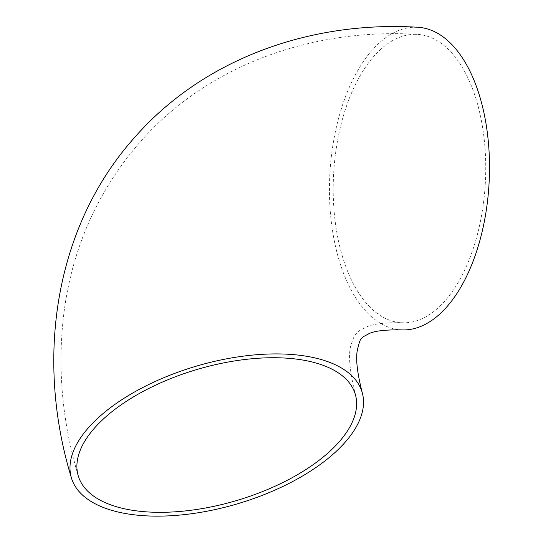<?xml version="1.0" encoding="UTF-8"?>
<svg xmlns="http://www.w3.org/2000/svg" width="543" height="543" viewBox="0 0 543 543"><rect width="100%" height="100%" fill="white"/><g stroke="black" fill="none" stroke-linecap="round" stroke-linejoin="round"><path stroke-width="0.41" stroke-dasharray="2.71 2.04" d="M342.178 255.583A144.404 75.986 -86.9 0 0 401.759 322.752A144.404 75.986 -86.9 0 0 485.347 182.618A144.404 75.986 -86.9 0 0 417.187 34.365A144.404 75.986 -86.9 0 0 346.142 107.154A144.404 75.986 -86.9 0 0 342.178 255.583M417.567 27.245A151.531 79.733 -86.9 0 0 343.013 103.632A151.531 79.733 -86.9 0 0 338.859 259.384A151.531 79.733 -86.9 0 0 401.379 329.879M401.759 322.752C383.86 322.488 371.765 324.062 365.453 327.463C360.45 329.805 357.43 331.787 356.384 333.422C354.864 334.658 353.262 337.977 351.579 343.373C347.961 352.02 349.19 368.982 355.285 394.259M417.187 34.365C311.797 27.931 207.114 65.343 139.931 142.225C99.573 188.747 74.622 242.85 65.079 304.521C56.771 361.204 61.155 418.293 78.233 475.797"/><path stroke-width="0.81" d="M149.468 512.049A144.404 68.459 -16.4 0 1 78.233 475.797A144.404 68.459 -16.4 0 1 197.428 369.355A144.404 68.459 -16.4 0 1 355.285 394.259A144.404 68.459 -16.4 0 1 296.166 475.437A144.404 68.459 -16.4 0 1 149.468 512.049M362.127 392.243C356.9 371.507 355.427 357.009 357.701 348.755C359.059 342.823 360.199 339.545 361.129 338.913L363.335 336.701L368.534 333.904C373.767 331.013 384.715 329.669 401.379 329.879A151.531 79.733 -86.9 0 0 489.094 182.821A151.531 79.733 -86.9 0 0 417.567 27.245C310.162 20.675 203.231 58.936 134.589 137.508C54.585 226.906 34.976 358.502 71.391 477.813A151.531 71.839 163.6 0 0 146.148 515.85A151.531 71.839 163.6 0 0 300.089 477.433A151.531 71.839 163.6 0 0 362.127 392.243A151.531 71.839 163.6 0 0 196.478 366.111A151.531 71.839 163.6 0 0 71.391 477.813"/></g></svg>
